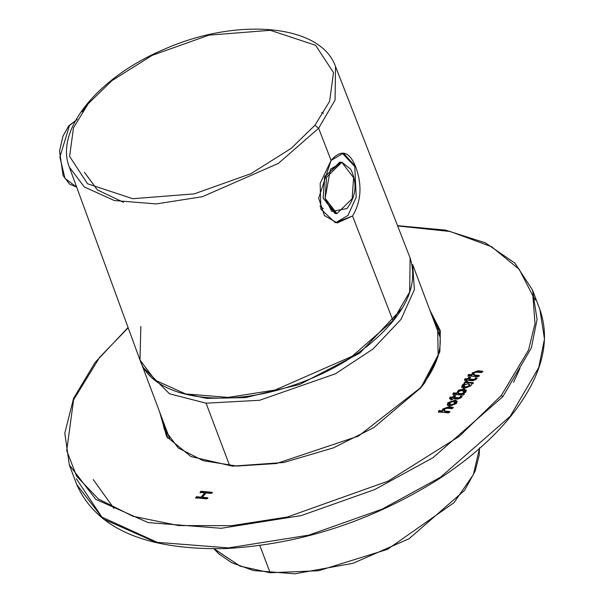 <?xml version="1.0" encoding="UTF-8"?>
<svg xmlns="http://www.w3.org/2000/svg" width="604" height="604" viewBox="0 0 604 604"><rect width="100%" height="100%" fill="white"/><g stroke="black" fill="none" stroke-linecap="round" stroke-linejoin="round"><path stroke-width="0.91" d="M412.66 264.62L414.389 289.663L401.033 319.357L372.955 349.044L335.439 373.785L259.577 400.278L206.062 403.185L229.656 465.624L206.062 403.185L169.505 393.793L142.484 366.711L169.505 393.793L206.062 403.185L259.577 400.278L335.439 373.785L372.955 349.044L401.033 319.357L414.389 289.663L412.66 264.62L440.142 337.349M259.848 545.533L270.139 572.758L318.708 570.712L387.466 549.361L454.019 502.687L473.4 474.585L479.44 448.546L473.4 474.585L454.019 502.687L387.466 549.361L318.708 570.712L270.139 572.758L259.848 545.533M214.02 548.84L240.203 566.19L270.139 572.758L240.03 566.129L213.778 548.553M178.89 392.472L206.734 398.376L245.632 397.583L299.735 384.438L359.848 353.068L402.385 308.017L359.848 353.068L299.735 384.438L245.632 397.583L206.734 398.376L178.89 392.472M314.895 125.292L329.625 101.283L333.506 72.616L315.605 45.285L270.365 30.306L208.939 35.145L152.178 55.364L112.027 80.589L88.229 103.737L73.499 127.746L69.611 156.413L87.52 183.744L132.759 198.724L194.186 193.884L250.947 173.665L291.098 148.441L314.895 125.292L291.098 148.441L250.947 173.665L194.186 193.884L132.759 198.724L87.52 183.744L69.611 156.413L73.499 127.746L88.229 103.737L112.027 80.589L152.178 55.364L208.939 35.145L270.365 30.306L315.605 45.285L333.506 72.616L329.625 101.283L314.895 125.292L318.633 128.252L335.084 100.068L335.522 66.531L335.084 100.068L318.633 128.252L314.895 125.292M86.531 106.176L82.167 111.838L86.531 106.176M139.977 360.037C152.2 397.583 221.2 409.255 289.573 386.522C319.659 376.737 345.949 362.981 368.432 345.239C405.065 314.85 418.965 285.76 410.124 257.961L335.522 66.531C320.671 23.654 235.477 17.04 162.997 49.807C98.414 77.236 54.587 129.973 69.339 167.112L84.326 186.991L114.292 200.52L156.217 203.933L202.408 196.693L278.384 163.397L318.633 128.252L278.384 163.397L202.408 196.693L156.217 203.933L114.292 200.52L84.326 186.991L69.339 167.112L139.977 360.037L155.183 380.21L185.602 393.944L228.146 397.402L275.024 390.056L352.132 356.269L392.978 320.596L409.671 291.989L410.124 257.961L409.671 291.989L392.978 320.596L352.547 215.99C361.305 201.283 362.325 184.824 355.613 166.613L343.442 153.137L331.067 160.422L318.663 198.21L324.408 215.5L337.183 222.997L352.547 215.99L392.978 320.596L352.132 356.269L275.024 390.056L228.146 397.402L185.602 393.944L155.183 380.21L139.977 360.037L140.853 326.432M354.767 166.53L356.239 197.131L347.987 215.432L335.507 222.748L347.987 215.432L356.239 197.131L354.767 166.53L355.613 166.613L354.767 166.53L342.196 153.114L354.767 166.53M318.633 128.252L331.067 160.422C341.056 149.022 349.24 151.091 355.613 166.613C362.325 184.824 361.305 201.283 352.547 215.99L335.371 222.717L320.89 209.15L320.158 183.442L331.067 160.422L318.633 128.252M321.622 112.654L323.45 113.333M123.488 202.348L97.395 189.913L84.432 172.329M69.468 125.564L77.101 119.517L69.468 125.564L59.864 157.1L64.975 178.391L76.497 187.013L64.975 178.391L59.864 157.1L69.468 125.564L68.743 126.493M476.186 379.365L476.858 378.059L476.141 379.418L472.698 380.762L467.957 380.316L467.156 381.298L465.684 381.162L466.492 380.173L464.499 379.984L465.103 378.61L467.571 378.844L468.968 377.138L470.441 377.274L469.044 378.987L473.506 379.41L475.069 378.791L475.559 377.764L476.858 378.059L475.559 377.764L475.069 378.791L473.506 379.41L473.71 379.954L475.28 379.335L475.559 377.764L477.062 378.602L475.763 378.308L475.28 379.335L473.71 379.954L473.506 379.41L469.044 378.987L470.441 377.274L468.968 377.138L467.571 378.844L465.103 378.61L464.499 379.984L466.492 380.173L465.684 381.162L467.156 381.298L467.957 380.316L472.698 380.762L476.186 379.365M470.946 385.782L471.671 383.872L470.894 385.843L464.144 388.478L462.37 384.99L464.665 383.2L464.099 383.147L465.095 381.939L473.264 382.717L472.275 383.925L471.671 383.872L472.275 383.925L473.264 382.717L465.095 381.939L465.306 382.483L473.468 383.261L465.306 382.483L465.095 381.939L464.099 383.147L464.869 383.751L464.665 383.2L462.37 384.99L461.683 387.209L464.144 388.478L470.946 385.782M461.184 397.726L461.849 396.413L461.139 397.779L457.696 399.123L452.955 398.678L452.147 399.659L450.682 399.523L451.482 398.534L449.497 398.346L450.101 396.971L452.57 397.206L453.966 395.499L455.439 395.635L454.042 397.349L458.504 397.772L460.067 397.153L460.558 396.126L461.849 396.413L460.558 396.126L460.067 397.153L458.504 397.772L454.042 397.349L455.439 395.635L453.966 395.499L452.57 397.206L450.101 396.971L449.497 398.346L451.482 398.534L450.682 399.523L452.147 399.659L452.955 398.678L457.696 399.123L461.184 397.726M501.312 395.461L528.538 350.071L535.001 323.548L532.909 295.892L519.191 269.293L491.648 246.749L450.191 231.506L397.651 225.956L450.191 231.506L491.648 246.749L519.191 269.293L532.909 295.892L535.001 323.548L528.538 350.071L501.312 395.461L459.146 436.473L388.01 481.161L287.436 516.994L231.777 525.669L178.603 525.563L132.925 516.269L98.444 499.017L76.625 476.216L66.719 450.599L73.597 399.803L99.698 357.266L73.597 399.803L66.719 450.599L76.625 476.216L98.444 499.017L132.925 516.269L178.603 525.563L231.777 525.669L287.436 516.994L388.01 481.161L459.146 436.473L501.312 395.461L502.845 396.662L433.038 457.666L374.684 489.572L301.336 515.559L221.147 528.296L148.184 522.611L95.787 499.342L69.339 464.959L95.787 499.342L148.184 522.611L221.147 528.296L301.336 515.559L374.684 489.572L433.038 457.666L502.845 396.662L531.354 347.934L537.069 319.395L532.494 289.943L537.069 319.395L531.354 347.934L502.845 396.662L501.312 395.461M128.169 327.783L99.698 357.266L128.169 327.783M463.374 393.808L464.144 393.884L463.041 395.227L452.826 394.253L453.453 392.864L456.707 393.174L458.481 390.154L463.812 389.044L465.729 392.162L463.374 393.808L465.729 392.162L466.311 390.26L463.812 389.044L458.481 390.154L456.707 393.174L453.453 392.864L452.826 394.253L463.041 395.227L464.144 393.884L463.374 393.808L463.578 394.352L463.374 393.808M420.822 387.806L373.748 427.64L333.499 447.843L283.759 462.49L232.472 466.152L190.894 456.533L166.651 436.639L159.758 412.434L166.651 436.639L190.894 456.533L232.472 466.152L283.759 462.49L333.499 447.843L373.748 427.64L420.822 387.806L439.833 351.807L440.361 330.728L429.935 310.343L440.361 330.728L439.833 351.807L420.822 387.806L420.165 388.025L420.822 387.806M205.987 492.924L202.431 497.266L207.731 497.771L206.832 498.866L195.613 497.802L196.511 496.707L201.117 497.145L204.673 492.796L200.06 492.358L200.958 491.263L212.178 492.328L211.279 493.423L205.987 492.924L211.279 493.423L212.178 492.328L200.958 491.263L200.06 492.358L204.673 492.796L201.117 497.145L196.511 496.707L195.613 497.802L206.832 498.866L207.731 497.771L202.431 497.266L202.642 497.809L207.935 498.315L202.642 497.809L202.431 497.266L205.987 492.924M442.287 410.833L442.747 409.006L448.432 406.892L453.143 407.338L452.041 408.697L447.39 408.251L444.265 409.142L444.914 411.082L449.716 411.535L448.606 412.894L438.406 411.92L439.025 410.524L442.287 410.833L439.025 410.524L438.406 411.92L448.606 412.894L449.716 411.535L444.914 411.082L443.63 410.486L444.265 409.142L447.39 408.251L452.041 408.697L453.143 407.338L448.432 406.892L442.747 409.006L442.951 409.55L448.644 407.436L448.432 406.892L448.644 407.436L453.347 407.889L448.644 407.436L442.951 409.55L442.747 409.006L442.49 411.377L442.181 410.652M447.896 402.702L455.348 400.127L456.42 403.555L449.67 406.19L447.896 402.702L447.209 404.922L449.67 406.19L456.42 403.555L457.137 401.298L455.348 400.127L457.205 401.584L455.348 400.127L447.896 402.702L448.1 403.245L447.896 402.702M474.404 374.986L479.206 375.439L478.104 376.798L467.896 375.824L468.523 374.427L471.777 374.737L472.237 372.91L477.93 370.796L482.641 371.249L481.531 372.6L476.881 372.155L473.762 373.046L474.404 374.986L473.121 374.389L473.762 373.046L476.881 372.155L481.531 372.6L482.641 371.249L477.93 370.796L472.237 372.91L471.777 374.737L468.523 374.427L467.896 375.824L478.104 376.798L479.206 375.439L474.404 374.986L474.608 375.529L474.404 374.986M165.587 432.298L164.092 423.895L167.837 438.368M434.268 321.804L438.7 329.097M420.082 388.704L424.823 382.642L438.172 356.126L437.613 325.798L431.8 315.273L437.613 325.798C444.219 344.348 438.406 365.088 420.165 388.025L358.451 436.096L276.519 463.51L236.957 466.069L203.155 460.686L178.195 447.934L164.22 429.104L161.623 417.364L164.22 429.104M397.538 225.669L445.427 230.101L485.284 242.8L514.88 263.102L532.494 289.943L539.9 309.542C551.293 342.234 541.388 378.059 510.191 417.017L509.542 417.236L510.252 416.254L509.542 417.236L510.191 417.017C491.618 439.636 467.488 460.527 437.802 479.697C370.713 521.509 299.894 544.476 225.345 548.591C146.055 550.184 96.527 528.84 76.746 484.559L103.193 518.942L155.59 542.211L228.554 547.896L308.742 535.152L382.09 509.164L440.444 477.266L510.252 416.254L538.753 367.534L544.476 338.995L539.9 309.542L544.476 338.995L538.753 367.534L510.252 416.254L440.444 477.266L382.09 509.164L308.742 535.152L228.554 547.896L155.59 542.211L103.193 518.942L76.746 484.559L69.339 464.959L64.802 433.174L73.575 398.368L95.077 362.491L128.063 327.496M535.469 300.022L532.864 295.726M158.361 542.845L101.91 517.107L76.376 478.776M113.96 508.417L93.235 479.568M169.437 438.051L169.513 438.859M519.999 368.244L513.596 382.287M509.542 417.236L510.274 416.33M195.817 498.345L196.715 497.251L196.511 496.707L196.715 497.251L201.328 497.688L201.117 497.145L201.328 497.688L204.877 493.34L204.673 492.796L204.877 493.34L201.328 497.688L196.715 497.251L195.817 498.345M200.264 492.902L201.162 491.807L200.958 491.263L201.162 491.807L212.382 492.872L201.162 491.807L200.264 492.902M443.63 410.486L445.118 411.626L444.914 411.082L445.118 411.626L449.92 412.079L445.118 411.626L443.804 410.728M438.61 412.464L439.025 410.524L439.236 411.067L442.49 411.377L442.951 409.55L442.49 411.377L439.236 411.067L438.61 412.464M447.337 405.178L448.1 403.245L455.552 400.671L448.1 403.245L447.337 405.178M451.158 404.839L449.044 404.016L449.384 402.898L453.581 401.403L455.242 402.249L454.933 403.359L451.158 404.839L451.369 405.39L451.158 404.839L454.933 403.359L455.137 403.902L453.581 401.403L449.384 402.898L451.158 404.839M449.044 404.016L451.369 405.39L455.137 403.902L455.242 402.249M455.295 402.536L455.137 403.902L451.369 405.39L449.21 404.272M450.886 400.067L451.694 399.078L451.482 398.534L451.694 399.078L450.886 400.067M449.701 398.889L450.101 396.971L450.305 397.515L452.774 397.749L452.57 397.206L452.774 397.749L454.178 396.043L453.966 395.499L454.178 396.043L455.642 396.179L454.178 396.043L452.774 397.749L450.305 397.515L449.701 398.889M454.246 397.893L454.042 397.349L454.246 397.893L458.708 398.315L458.504 397.772L458.708 398.315L460.271 397.696L460.558 396.126L462.06 396.964L460.761 396.669L460.271 397.696L458.708 398.315L454.246 397.893M464.514 391.43L464.34 392.698L461.939 394.216L464.34 392.698L464.136 392.155L461.735 393.672L461.939 394.216L458.481 393.884L461.939 394.216L461.735 393.672L458.277 393.34L458.511 391.671L461.879 390.358L464.484 391.135L464.34 392.698L464.484 391.135M458.277 393.34L461.735 393.672L464.136 392.155L461.879 390.358L458.511 391.671L458.391 393.687M453.03 394.797L453.453 392.864L453.657 393.408L456.911 393.717L456.707 393.174L456.911 393.717L458.693 390.705L458.481 390.154L458.693 390.705L464.015 389.588L463.812 389.044L466.379 390.546L464.015 389.588L458.693 390.705L456.911 393.717L453.657 393.408L453.03 394.797M463.578 394.352L464.348 394.427L463.578 394.352M461.811 387.466L462.37 384.99L462.573 385.533L464.869 383.751L462.573 385.533L461.811 387.466M464.302 383.691L465.306 382.483L464.302 383.691M463.517 386.303L465.42 387.647L465.216 387.104L465.42 387.647L469.61 386.19L469.406 385.646L465.216 387.104L463.517 386.303L463.857 385.186L468.055 383.683L469.716 384.537L469.61 386.19L469.716 384.537M469.769 384.823L469.61 386.19L465.42 387.647L463.683 386.552M468.055 383.683L463.857 385.186L465.216 387.104L469.406 385.646L468.055 383.683M465.888 381.705L466.696 380.716L466.492 380.173L466.696 380.716L465.888 381.705M464.71 380.528L465.103 378.61L465.306 379.153L467.783 379.387L467.571 378.844L467.783 379.387L469.18 377.681L468.968 377.138L469.18 377.681L470.644 377.817L469.18 377.681L467.783 379.387L465.306 379.153L464.71 380.528M469.248 379.531L469.044 378.987L469.248 379.531L473.71 379.954L469.248 379.531M468.108 376.368L468.523 374.427L468.727 374.971L471.981 375.28L472.237 372.91L472.449 373.453L478.134 371.339L477.93 370.796L478.134 371.339L482.845 371.792L478.134 371.339L472.449 373.453L471.981 375.28L468.727 374.971L468.108 376.368M473.121 374.389L474.608 375.529L479.417 375.99L474.608 375.529L473.302 374.631M323.268 208.546L319.894 206.107M335.945 213.491L323.148 198.044L324.861 176.315L340.815 162.265M350.675 169.173L341.947 162.317L330.433 169.18L325.111 198.233L331.8 211.43L346.923 208.569C356.284 196.224 357.53 183.088 350.675 169.173M353.612 177.719L352.147 198.724L336.919 213.642L325.111 198.233L326.575 177.229L341.804 162.302L353.612 177.719M341.804 162.302L339.841 162.114L324.612 177.04L323.148 198.044L334.956 213.461L336.919 213.642M169.943 439.387L141.389 363.434M479.47 447.806L479.206 455.174L475.159 471.128L464.536 490.433L409.036 538.753L353.03 563.298L294.986 573.8L253.544 570.561L231.732 562.724L218.716 553.785L213.952 548.84M76.497 187.013L69.626 184.212L63.103 175.605L59.524 151.113L63.02 135.983L68.818 125.783L77.184 119.381"/></g></svg>
